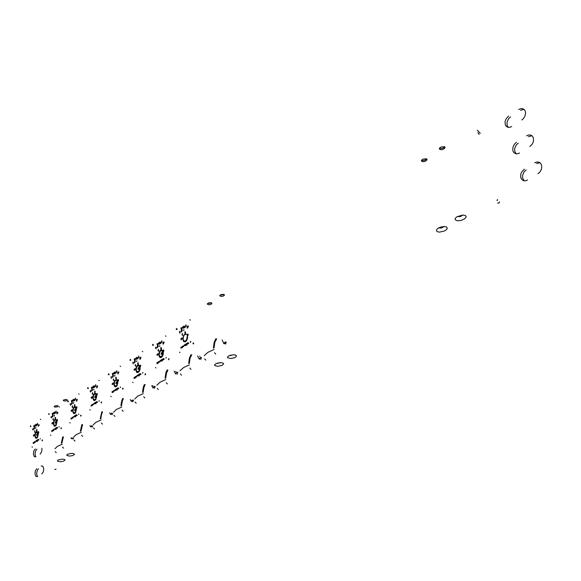 <?xml version="1.0" encoding="UTF-8"?>
<svg xmlns="http://www.w3.org/2000/svg" width="581" height="581" viewBox="0 0 581 581"><rect width="100%" height="100%" fill="white"/><g stroke="black" fill="none" stroke-linecap="round" stroke-linejoin="round"><path stroke-width="0.44" stroke-dasharray="2.9 2.18" d=""/><path stroke-width="0.87" d="M67.207 454.349L66.8 455.504L69.691 456.049L72.778 455.555L74.528 454.306L73.729 453.616L71.659 453.362L67.207 454.349M215.616 363.866L214.629 364.897L214.774 365.565L217.781 366.357L222.007 365.478L223.67 363.859L222.581 362.9L220.381 362.653L215.616 363.866M217.156 363.19L220.62 362.646M228.5 356.008L227.483 357.075L227.621 357.765L230.635 358.571L234.906 357.678L236.62 356L235.501 355.02L233.293 354.773L228.5 356.008M229.967 355.354L233.584 354.766M438.241 228.137L436.687 229.502L436.469 230.955L437.914 231.899L439.599 232.08L444.552 230.926L446.484 229.662L447.312 228.275L446.484 226.975L443.949 226.51L440.63 227.077L438.241 228.137M438.582 227.941L441.386 228.072L444.022 226.51M57.809 460.079L57.432 461.198L60.308 461.735L63.373 461.241L65.087 460.029L64.302 459.353L62.247 459.099L57.809 460.079M457.015 216.691L455.373 218.136L455.141 219.625L456.593 220.584L458.286 220.773L461.329 220.322L464.161 219.131L465.817 217.686L466.173 216.553L465.294 215.471L462.737 215.028L457.015 216.691M457.254 216.546L460.457 216.597L462.825 215.028M66.445 399.488L63.99 399.764L63.271 400.57L64.44 401.006L66.503 400.759L67.411 400.004L66.445 399.488M211.128 302.708L208.514 302.941L207.272 304.103L208.695 304.778L210.845 304.444L212 303.507L211.128 302.708M223.649 294.335L220.983 294.567L219.727 295.773L221.15 296.455L223.329 296.114L224.513 295.148L223.649 294.335M426.374 158.736L422.946 159.107L421.653 160.065L421.436 161.06L423.077 161.765L425.452 161.257L427.05 159.826L426.374 158.736M57.25 405.632L54.832 405.908L54.12 406.693L55.297 407.128L57.33 406.882L58.223 406.141L57.25 405.632M444.429 146.659L440.928 147.051L439.606 148.046L439.396 149.077L441.023 149.782L443.448 149.252L445.082 147.777L444.429 146.659M445.031 147.131L442.286 148.366L439.323 148.772M57.359 405.654L54.846 405.901M426.984 159.194L424.283 160.363L421.378 160.734M224.201 294.552L219.894 295.25M211.666 302.912L207.461 303.565M66.59 399.51L63.939 399.786M35.913 456.768L35.245 455.41L35.129 452.795L35.92 450.297L36.908 449.164M37.598 476.536L36.77 474.554L36.756 472.498L37.547 469.956L38.557 468.816M524.258 180.865L522.573 178.171L522.522 175.433L524.084 171.845L526.183 169.913M536.524 163.566L540.018 162.738M516.218 153.834L514.672 151.191L514.679 148.518L516.226 145.025L518.259 143.115M528.434 136.644L531.964 135.765M508.375 127.406L507.155 125.583L507.002 122.206L508.535 118.793L510.51 116.897M520.518 110.31L524.077 109.388M508.673 116.084L506.53 118.212L505.55 120.064L505.056 122.046L505.325 124.806L506.145 126.222L507.954 127.326L509.82 127.333L511.745 126.513M521.825 119.955L523.343 118.64L524.992 115.975L525.565 113.012L525.268 111.211L524.461 109.773L522.639 108.632L520.692 108.611L518.68 109.475M516.415 142.323L514.868 143.645L513.219 146.361L512.696 149.382L513.052 151.205L513.931 152.658L515.805 153.762L517.656 153.769L519.559 152.992M529.799 146.55L532.029 144.415L533.046 142.527L533.554 140.493L533.271 137.653L532.407 136.186L530.518 135.039L528.572 135.017L526.589 135.838M524.323 169.158L521.506 172.252L520.75 174.278L520.685 177.307L521.36 179.006L523.278 180.618L525.362 180.858L527.541 180.066M537.962 173.755L539.567 172.441L541.281 169.681L541.79 167.604L541.441 164.692L540.519 163.196L538.856 162.128L536.633 162.019L534.68 162.803M36.835 468.649L35.383 470.777L34.998 474.002L35.899 476.405L37.496 476.602M41.868 473.951L43.335 471.816L43.728 468.577L42.82 466.158L41.193 465.969M35.194 448.975L33.771 451.096L33.371 454.262L34.243 456.63L35.848 456.811M40.183 454.088L41.701 451.742L41.977 448.321M497.474 199.472L497.445 200.329L496.878 200.46M499.529 201.847L498.919 203.023L497.612 203.06M54.694 469.492L56.03 469.194M477.902 132.686L479.216 134.349M477.219 130.231L480.276 133.289M36.276 437.653L37.387 437.123L38.157 435.133L37.983 433.019L37.01 432.17M35.085 435.83L35.928 437.58L37.329 436.839L37.968 434.334L37.22 432.271L35.71 432.954L35.085 435.83M38.317 433.724L37.264 431.545L36.472 431.538L35.506 432.467L34.707 435.597L35.775 438.256L36.574 438.256L37.533 437.326L38.317 433.724M37.104 431.48L35.688 432.591L35.005 434.704L35.201 437.239L36.182 438.343M54.955 448.743L57.417 446.346L62.24 444.196M56.255 452.701L55.217 451.633M34.01 435.263L34.148 434.501L34.482 434.944M33.8 425.633L34.381 425.546L34.562 426.57L34.068 427.209L33.763 425.895M35.564 424.595L35.644 426.251L35.564 424.595M36.821 425.023L36.988 424.667M37.01 424.936L36.835 425.474M32.863 428.916L32.935 430.114L32.536 429.134L32.994 428.785M34.192 428.829L33.749 429.337L33.916 428.066M34.112 427.652L34.054 428.88M39.094 425.445L38.731 424.82L39.181 424.726M36.61 430.644L36.472 429.606L37.002 429.773M36.864 429.882L36.959 430.87L36.472 430.761M33.734 443.049L33.843 442.439M35.731 441.023L36.109 441.052M37.061 441.132L37.402 440.623L37.199 440.158L37.017 440.63M36.872 440.609L37.228 439.868L37.54 440.507L37.358 441.495L36.93 441.306M38.905 439.853L38.528 439.802M40.467 438.844L40.089 438.793M37.888 439.802L38.157 439.258L38.404 439.766L38.15 440.536L37.888 440.013M36.233 441.139L36.588 440.318L36.69 441.422L36.233 441.139M35.397 442.112L35.172 442.439L34.969 442.01L35.31 441.262M34.097 442.243L34.41 441.705L34.613 442.25L34.366 442.976L34.097 442.453M33.328 443.252L33.211 442.519L33.633 442.562M33.502 442.7L33.604 443.412L33.204 443.39M34.787 432.351L34.642 430.746M38.368 426.076L38.317 424.849L38.68 425.858L38.23 426.207M35.666 427.856L35.833 427.507M35.855 427.776L35.681 428.313M34.577 428.422L34.221 427.805L34.686 427.703M37.627 424.486L37.162 424.965L37.344 423.723M37.533 423.309L37.482 424.537M36.131 424.217L36.218 425.873L36.131 424.217M34.686 426.011L34.904 425.031L35.274 425.604M35.136 425.677L34.933 425.299L34.824 425.866M38.448 432.634L38.411 432.228M38.295 432.22L38.571 431.625L38.833 432.17L38.673 432.939L38.339 432.772M33.582 435.844L33.473 435.016L33.894 435.147M33.785 435.234L33.858 436.026L33.473 435.939M61.855 443.18L63.416 436.905M61.84 442.533L62.174 439.49L63.191 436.876M62.508 447.109L63.554 448.191M73.576 438.11L73.039 438.982M70.976 437.798L71.369 438.488L72.066 437.929M71.369 438.488L71.891 438.844L72.552 437.987M62.733 436.825L61.274 443.114M41.985 440.391L42.137 439.948M30.873 426.222L30.72 426.657M30.648 425.699L30.343 426.577M32.006 446.796L32.413 447.217M42.217 440.928L42.529 440.042M40.772 419.635L40.35 419.228M38.237 440.485L38.266 439.933M36.588 441.545L36.676 440.383M36.523 440.587L36.494 441.328M34.446 442.925L34.475 442.381M34.824 432.039L34.882 430.775M36.32 425.808L36.225 424.529L36.225 425.604M36.792 434.523L37.242 433.898M36.559 435.416L36.93 433.905L37.467 434.806M37.249 434.922L36.981 434.312L36.77 435.205M54.861 425.575L56.03 425.038L56.829 422.997L56.647 420.847L55.638 419.99M53.634 423.738L54.505 425.495L55.979 424.747L56.647 422.169L55.87 420.092L55.093 420.027L54.287 420.782L53.634 423.738M57.003 421.545L55.914 419.351L55.086 419.337L54.077 420.288L53.241 423.505L54.215 426.105L55.18 426.193L56.19 425.241L57.003 421.545M55.74 419.286L54.258 420.412L53.539 422.59L53.684 424.958L54.767 426.272M73.678 437.057L76.278 434.566L81.26 432.329M75.022 441.095L73.969 439.999M52.508 423.179L52.653 422.402L53.002 422.845M52.239 413.389L52.886 413.323L53.045 414.326L52.493 414.957L52.203 413.65M54.077 412.299L54.171 413.984L54.077 412.299M55.398 412.713L55.565 412.35M55.594 412.626L55.413 413.178M51.281 416.744L51.36 417.957L50.939 416.969L51.418 416.606M52.675 416.628L52.196 417.122L52.377 415.858M52.573 415.437L52.522 416.686M57.773 413.106L57.366 412.67L57.606 412.082L57.853 412.387M55.202 418.443L55.057 417.383L55.609 417.543M55.464 417.659L55.573 418.661L55.057 418.56M52.261 431.102L52.37 430.477M54.338 429.003L54.73 429.032M54.599 429.33L54.447 428.974L54.396 429.512M55.725 429.105L56.081 428.575L55.856 428.11L55.682 428.589M55.522 428.575L55.892 427.812L56.226 428.458L56.023 429.49L55.587 429.279M57.65 427.769L57.403 428.11L57.25 427.725M59.277 426.715L59.037 427.057L58.884 426.672M56.582 427.732L56.909 427.173L57.127 427.761L56.873 428.473L56.589 427.95M54.868 429.119L55.26 428.291L55.34 429.395L54.868 429.119M53.989 430.122L53.757 430.456L53.546 430.027L53.902 429.265M52.639 430.281L52.944 429.722L53.176 430.31L52.915 431.022L52.639 430.492M51.832 431.32L51.709 430.572L52.152 430.608M52.014 430.746L52.145 431.436L51.709 431.458M53.307 420.208L52.871 419.605L53.147 418.574M57.018 413.759L56.953 412.517L57.337 413.621L56.873 413.897M54.207 415.618L54.374 415.255M54.403 415.531L54.222 416.083M53.067 416.214L52.682 415.647L52.951 415.175L53.154 415.495M56.234 412.161L55.754 412.655L55.936 411.384M56.132 410.963L56.081 412.212M54.672 411.907L54.759 413.592L54.672 411.907M53.169 413.752L53.394 412.757L53.786 413.331M53.641 413.411L53.452 413.011L53.307 413.607M57.134 420.433L57.091 420.019M56.967 420.012L57.265 419.402L57.534 419.954L57.381 420.724L57.018 420.579M52.065 423.781L51.949 422.932L52.384 423.062M52.275 423.157L52.355 423.956L51.949 423.869M80.919 431.262L82.582 424.66M80.904 430.608L81.246 427.369L82.357 424.631M81.558 435.285L82.618 436.389M92.771 425.967L92.161 427.086M89.939 425.604L90.476 426.563L91.406 425.793M90.476 426.563L91.006 426.933L91.783 425.837M81.877 424.573L80.331 431.189M60.867 428.27L61.027 427.812M49.189 414.028L49.036 414.478M48.949 413.505L48.637 414.398M50.474 434.944L50.903 435.365M61.121 428.814L61.433 427.906M59.494 407.172L59.059 406.765M56.945 428.429L56.982 427.863M55.166 428.553L55.224 429.257L55.318 428.35M52.994 430.971L53.031 430.412M53.176 419.961L53.387 418.603M55.398 422.416L55.885 421.741M56.103 422.51L55.805 422.22M55.173 423.295L55.522 421.77L56.117 422.663M55.892 422.779L55.573 422.184L55.391 423.077M74.23 412.989L75.45 412.445L76.293 410.346L76.089 408.167L75.058 407.296M72.966 411.137L73.867 412.909L75.407 412.14L76.104 409.496L75.298 407.404L74.491 407.325L73.642 408.102L72.966 411.137M76.474 408.85L75.348 406.649L74.484 406.627L73.424 407.601L72.545 410.898L73.562 413.527L74.564 413.621L75.632 412.648L76.474 408.85M75.167 406.584L73.605 407.724L72.85 409.961L73.01 412.372L74.128 413.701M93.178 424.893L95.93 422.285L101.079 419.969M94.565 429.003L93.497 427.885M71.783 410.585L71.928 409.794L72.298 410.237M72.175 410.302L72 409.983L71.899 410.462M71.456 400.629L72.124 400.556L72.269 401.754L71.724 402.219L71.412 400.897M73.373 399.496L73.482 401.202L73.373 399.496M74.746 399.888L74.927 399.517M74.956 399.801L74.767 400.36M70.461 404.056L70.555 405.291L70.112 404.209L70.352 403.65L70.613 403.918M71.921 403.926L71.434 404.456L71.608 403.141M71.812 402.706L71.768 403.977M77.237 400.251L76.808 399.815L77.033 399.227L77.309 399.525M74.571 405.727L74.419 404.652L74.993 404.804M74.847 404.921L74.491 405.051L74.964 405.937L74.426 405.843M71.565 418.654L71.681 418.015M73.729 416.49L74.136 416.512M74.005 416.817L73.867 416.432L73.794 416.998M75.181 416.562L75.552 416.076L75.356 415.546L75.123 416.04M74.964 416.032L75.348 415.248L75.697 415.902L75.53 416.904L75.036 416.751M77.179 415.175L76.924 415.524L76.772 415.132M78.878 414.079L78.624 414.427L78.464 414.042M76.067 415.154L76.351 414.587L76.634 415.139L76.365 415.909L76.075 415.371M74.281 416.592L74.666 415.735L74.804 416.817L74.281 416.592M73.373 417.63L72.937 417.724L73.191 416.918M71.95 417.812L72.313 417.245L72.516 417.833L72.255 418.56L71.957 418.029M71.122 418.879L70.991 418.117L71.448 418.153M71.303 418.298L71.441 418.995L70.984 419.024M72.603 407.55L72.146 406.947L72.429 405.887M76.452 400.934L76.409 399.641L76.786 400.701L76.569 401.34L76.3 401.072M73.518 402.865L73.693 402.495M73.722 402.778L73.533 403.337M72.334 403.49L71.913 403.054L72.153 402.459L72.407 402.764M75.617 399.314L75.131 399.851L75.305 398.53M75.508 398.094L75.465 399.372M73.99 399.082L74.092 400.796L73.99 399.082M72.429 400.984L72.654 399.968L73.068 400.549M72.915 400.629L72.712 400.229L72.574 400.839M76.605 407.717L76.561 407.303M76.431 407.296L76.721 406.671L77.019 407.187L76.852 408.029L76.489 407.869M71.318 411.203L71.194 410.346L71.652 410.469M71.536 410.564L71.63 411.377L71.202 411.304M100.782 418.843L101.581 414.231L102.554 411.893M100.76 418.182L101.116 414.74L102.329 411.864M101.406 422.975L102.488 424.101M112.736 413.302L112.082 414.689M109.664 412.83L110.375 414.151L111.552 413.135M110.375 414.151L110.913 414.529L111.799 413.171M101.835 411.798L100.186 418.763M80.548 415.633L80.715 415.168M68.267 401.333L68.108 401.791M68.006 400.803L67.694 401.718M69.713 422.59L70.163 423.012M80.817 416.185L81.144 415.255M79.009 394.187L78.544 393.78M68.507 401.369L68.347 401.703M76.438 415.865L76.481 415.284M74.593 416.011L74.651 416.73L74.746 415.8M72.32 418.516L72.364 417.935M72.64 407.223L72.284 406.504L72.669 405.923M74.194 400.737L74.107 399.445L74.107 400.512M73.576 401.144L73.475 399.815L73.482 400.926M74.782 409.83L75.305 409.068M74.818 410.694L74.782 410.273M75.559 410.157L75.218 409.569M74.571 410.665L74.942 409.097L75.552 410.004M75.319 410.128L74.993 409.518L74.796 410.44M94.427 399.859L95.705 399.314L96.591 397.157L96.446 395.116L95.32 394.063M93.12 398L94.049 399.779L95.669 399.002L96.395 396.278L95.56 394.172L94.725 394.085L93.824 394.877L93.12 398M96.78 395.61L95.618 393.402L94.718 393.373L93.599 394.361L92.684 397.76L93.73 400.403L94.783 400.512L95.901 399.517L96.78 395.61M95.429 393.33L93.781 394.492L92.989 396.794L93.156 399.249L94.318 400.592M113.506 412.219L116.411 409.489L121.741 407.078M114.936 416.395L113.847 415.248M91.885 397.455L92.081 396.612L92.415 397.092M92.292 397.164L92.096 396.845L92.001 397.331M91.486 387.331L92.19 387.244L92.343 388.457L91.769 388.936L91.442 387.6M93.483 386.14L93.614 387.876L93.483 386.14M94.928 386.518L95.11 386.14M95.146 386.423L94.95 386.997M90.469 390.831L90.571 392.088L90.099 391.078L90.338 390.425L90.621 390.686M91.987 390.672L91.486 391.216L91.66 389.88M91.871 389.437L91.827 390.73M97.535 386.844L97.1 386.278L97.354 385.784L97.652 386.082M94.776 392.458L94.609 391.369L95.211 391.514M95.059 391.638L94.688 391.79L95.161 392.72L94.623 392.589M91.696 405.676L91.813 405.022M93.948 403.432L94.231 403.076L94.376 403.446M94.238 403.766L94.093 403.374L94.02 403.955M95.466 403.483L95.85 402.931L95.611 402.451L95.407 402.953M95.24 402.945L95.633 402.146L96.01 402.858L95.814 403.853L95.32 403.679M97.557 402.037L97.288 402.401L97.121 402.008M99.329 400.897L99.075 401.26L98.893 400.861M96.388 402.037L96.707 401.449L96.983 402.016L96.722 402.793L96.395 402.263M94.521 403.534L94.928 402.655L95.073 403.751L94.521 403.534M93.577 404.601L93.127 404.703L93.388 403.875M92.096 404.812L92.415 404.223L92.684 404.783L92.415 405.567L92.103 405.03M91.232 405.908L91.086 405.139L91.573 405.16M91.42 405.313L91.587 405.981L91.094 406.061M92.72 394.354L92.256 393.874L92.532 392.662M96.715 387.549L96.635 386.263L97.063 387.396L96.831 387.97L96.562 387.701M93.657 389.568L93.839 389.19M93.875 389.473L93.679 390.047M92.423 390.221L92.001 389.59L92.532 389.466M95.836 385.915L95.342 386.496L95.509 385.123M95.72 384.68L95.676 385.98M94.129 385.711L94.26 387.447L94.129 385.711M92.502 387.672L92.742 386.634L93.171 387.215M93.011 387.302L92.793 386.902L92.655 387.52M96.911 394.455L96.867 394.034M96.729 394.027L97.005 393.395L97.339 393.867L97.209 394.724L96.795 394.608M91.399 398.094L91.246 397.266L91.747 397.339M91.624 397.44L91.725 398.268L91.275 398.196M121.494 405.894L122.322 401.021L123.39 398.573M121.465 405.218L121.836 401.551L123.165 398.537M122.104 410.128L123.194 411.29M133.528 400.077L132.838 401.776M130.267 399.59L131.124 401.21L132.519 399.96M131.124 401.21L131.749 401.536L132.628 400.011M122.649 398.464L121.56 401.398L120.899 405.807M101.087 402.451L101.254 401.972M88.152 388.093L87.985 388.566M87.884 387.563L87.549 388.493M89.779 409.707L90.258 410.135M101.37 403.003L101.704 402.052M99.358 380.642L98.872 380.235M88.392 388.137L88.232 388.602M96.773 402.764L96.824 402.161M94.848 402.938L94.899 403.686L95.015 402.72M92.481 405.531L92.532 404.928M94.841 391.427L95.088 391.158M92.582 392.938L92.757 394.02M94.34 387.396L94.245 386.038L94.253 387.164M93.701 387.825L93.614 386.503L93.614 387.592M92.786 386.91L93.04 386.641M95.044 397.527L95.567 395.857M95.829 396.968L95.466 396.365M94.805 397.491L95.161 395.901L95.829 396.801M95.582 396.932L95.226 396.322L95.037 397.251M115.503 386.154L116.854 385.602L117.776 383.38L117.551 381.136L116.461 380.243M114.159 384.288L115.249 386.118L116.825 385.283L117.587 382.48L116.716 380.359L115.844 380.264L114.893 381.078L114.159 384.288M117.979 381.79L117.565 380.373L116.628 379.509L114.653 380.548L113.702 384.041L114.791 386.706L115.88 386.823L117.064 385.806L117.979 381.79M116.585 379.502L114.842 380.678L114.007 383.053L114.196 385.552L115.387 386.902M134.705 398.987L137.784 396.133L143.304 393.62M136.194 403.25L135.082 402.074M112.859 383.75L113.063 382.894L113.418 383.373M113.288 383.445L113.092 383.119L112.983 383.627M112.387 373.445L113.135 373.358L113.324 374.389L112.729 375.101L112.351 373.728M114.479 372.203L114.617 373.968L114.479 372.203M115.989 372.566L116.185 372.174M116.215 372.465L116.018 373.053M111.341 377.033L111.421 378.34L110.956 377.287L111.203 376.619L111.501 376.88M112.939 376.844L112.409 377.403L112.583 376.045M112.808 375.587L112.765 376.902M118.727 372.849L118.277 372.21L118.568 371.76L118.844 372.072M115.866 378.616L116.207 378.471L115.655 377.57L116.077 377.222L116.316 377.643M116.156 377.773L115.772 377.948L116.302 378.122L116.294 378.827L115.706 378.747M112.707 392.124L112.823 391.463M112.917 392.146L112.685 392.444M115.06 389.807L115.336 389.437L115.503 389.815M115.365 390.134L115.22 389.735L115.132 390.338M116.65 389.836L117.057 389.372L116.839 388.776L116.585 389.292M116.403 389.285L116.817 388.464L117.209 389.132L117.035 390.178L116.49 390.033M118.829 388.326L118.546 388.696L118.379 388.297M120.681 387.135L120.405 387.505L120.223 387.106M117.609 388.34L117.979 387.738L118.234 388.384L117.928 389.117L117.616 388.573M115.663 389.895L116.084 388.994L116.236 390.105L115.888 390.367L115.663 389.895M114.675 390.998L114.188 391.064L114.472 390.265M113.121 391.238L113.455 390.635L113.738 391.202L113.469 392.001L113.135 391.463M112.22 392.371L112.068 391.587L112.576 391.609M112.416 391.761L112.576 392.48L112.075 392.531M113.723 380.577L113.23 380.097L113.513 378.863M117.87 373.583L117.776 372.276L118.234 373.416L118.001 374.004L117.711 373.736M114.675 375.689L114.864 375.304M114.9 375.595L114.704 376.183M113.382 376.379L112.939 375.74L113.237 375.29L113.498 375.602M116.941 371.934L116.411 372.501L116.592 371.136M116.81 370.678L116.774 372M115.147 371.753L115.278 373.525L115.147 371.753M113.462 373.779L113.731 372.697L114.159 373.307M113.992 373.394L113.76 372.987L113.615 373.619M118.117 380.613L118.437 380.199L118.27 379.771L118.066 380.185M117.921 380.177L118.27 379.516L118.568 380.09L118.408 380.904L117.987 380.773M112.358 384.411L112.191 383.569L112.714 383.634M112.591 383.743L112.699 384.578L112.227 384.513M143.115 392.378L143.841 387.701L145.156 384.651M143.071 391.696L143.456 387.781L144.938 384.615M143.696 396.729L144.814 397.912M155.192 386.387L154.502 388.297M152.767 387.709L154.343 386.249L153.268 388.101L151.735 385.704M144.393 384.528L143.304 387.142L142.512 392.284M122.533 388.689L122.707 388.195M108.901 374.287L108.734 374.767M108.618 373.743L108.277 374.701M110.724 396.264L111.225 396.692M122.831 389.248L123.179 388.268M120.601 366.502L120.093 366.095M109.148 374.324L108.974 374.803M118.001 389.081L118.066 388.457M116.026 390.062L115.96 389.285L116.026 390.062M115.917 377.57L116.185 377.287M115.975 378.391L115.851 378.042M113.571 379.139L113.76 380.243M111.276 377.505L111.327 378.115L111.276 377.505M114.704 373.924L114.602 372.53L114.617 373.677M113.738 373.002L114.014 372.719M112.932 375.108L112.765 374.767M116.164 383.772L116.708 382.066M116.977 383.191L116.607 382.581M115.917 383.736L116.287 382.109L116.796 382.153L116.984 383.017M116.73 383.155L116.389 382.523L116.164 383.496M137.523 371.84L138.939 371.281L139.919 368.993L139.672 366.713L138.561 365.805M136.136 369.959L137.261 371.796L138.924 370.947L139.723 368.063L138.939 366.008L137.915 365.819L136.905 366.655L136.136 369.959M140.137 367.352L139.593 365.754L138.736 365.064L137.581 365.224L136.658 366.117L135.656 369.712L136.782 372.399L137.922 372.53L139.179 371.484L140.006 369.545L140.137 367.352M138.692 365.05L137.123 365.877L135.961 368.695L136.165 371.244L137.392 372.595M156.848 385.181L160.109 382.189L165.832 379.575M158.381 389.517L157.255 388.319M134.77 369.436L134.981 368.557L135.358 369.044M135.22 369.117L135.003 368.797L134.908 369.305M134.226 358.949L135.01 358.847L135.199 359.988L134.545 360.598L134.182 359.232M136.404 357.642L136.571 359.436L136.404 357.642M137.995 357.983L138.198 357.584M138.234 357.874L138.024 358.477M133.143 362.617L133.231 363.946L132.744 362.798L133.013 362.188L133.31 362.457M134.814 362.391L134.255 362.951L134.443 361.585M134.676 361.121L134.639 362.464M140.863 358.23L140.391 357.584L140.704 357.119L140.987 357.431M137.9 364.149L138.256 363.996L137.69 363.808L137.697 363.031L138.111 362.726L138.365 363.154M138.198 363.292L137.791 363.445L138.372 364.302L137.726 364.287M134.654 377.97L134.777 377.294M134.879 377.984L134.639 378.289M137.109 375.566L137.363 375.181L137.581 375.566M137.436 375.9L137.269 375.5L137.196 376.103M138.779 375.566L139.2 375.035L138.975 374.484L138.714 375.014M138.525 375.014L138.939 374.171L139.375 374.948L139.12 375.987L138.619 375.769M141.06 373.997L140.762 374.375L140.587 373.975M142.991 372.748L142.701 373.125L142.519 372.726M139.774 374.033L140.159 373.409L140.435 374.062L140.115 374.818L139.789 374.266M137.748 375.646L138.22 374.738L138.322 375.914L137.748 375.646M136.717 376.793L136.426 377.163L136.172 376.67L136.586 375.871M135.09 377.054L135.467 376.437L135.743 377.091L135.424 377.839L135.104 377.287M134.153 378.231L133.986 377.432L134.516 377.447M134.356 377.606L134.545 378.289L134 378.391M135.663 366.183L135.141 365.703L135.431 364.447M139.977 358.985L139.868 357.656L140.355 358.818L140.108 359.421L139.803 359.145M136.637 361.193L136.833 360.794M136.869 361.084L136.666 361.687M135.286 361.919L134.814 361.273L135.126 360.808L135.402 361.128M138.99 357.33L138.423 357.881L138.619 356.516M138.844 356.044L138.815 357.395M137.109 357.177L137.276 358.971L137.109 357.177M135.351 359.269L135.598 358.179L136.077 358.767M135.903 358.869L135.634 358.47L135.511 359.102M140.268 366.146L140.595 365.638L140.391 365.282L140.21 365.71M140.065 365.71L140.413 365.028L140.74 365.609L140.558 366.458L140.137 366.313M134.255 370.119L134.073 369.262L134.625 369.32M134.487 369.429L134.61 370.279L134.117 370.22M165.694 378.26L166.449 373.3L167.909 370.09M165.65 377.563L166.05 373.372L167.698 370.053M166.26 382.726L167.393 383.947M177.83 372.268L177.118 374.222M175.368 373.605L176.98 372.123L175.789 373.982L174.147 371.165M152.876 385.799L152.491 385.74M167.117 369.959L165.912 372.704L165.084 378.158M144.945 374.295L145.127 373.794M130.572 359.864L130.398 360.351M130.267 359.312L129.919 360.3M132.599 382.225L133.129 382.647M145.265 374.861L145.628 373.859M142.795 351.723L142.265 351.323M130.819 359.908L130.645 360.394M140.188 374.781L140.261 374.142M138.874 374.52L139.135 374.237M138.133 375.813L138.075 375.014L138.133 375.813M136.448 376.06L136.571 376.844L136.593 375.871M135.496 377.803L135.569 377.171M137.937 363.096L138.227 362.798M137.995 363.924L137.864 363.561M135.576 366.233L135.424 365.899M135.496 364.723L135.7 365.841M139.977 357.896L140.043 358.499L140.144 357.678M133.078 363.103L133.129 363.721L133.078 363.103M137.116 358.128L137.181 357.438L137.116 358.128M136.412 358.593L136.477 357.903L136.412 358.593M135.627 358.477L135.925 358.179M134.705 359.065L134.974 358.811M134.792 360.634L134.61 360.264M138.227 369.407L138.808 367.65M139.077 368.804L138.699 368.18M137.98 369.371L138.358 367.708L138.895 367.744L139.099 368.615M138.83 368.761L138.445 368.136L138.234 369.117M160.545 356.865L162.041 356.306L163.079 353.945L162.818 351.621L161.678 350.706M159.129 354.969L160.283 356.821L162.034 355.964L162.876 352.987L161.946 350.83L160.995 350.713L159.935 351.563L159.129 354.969M163.305 352.246L162.862 350.83L161.867 349.951L160.654 350.103L159.673 351.018L158.62 354.73L159.79 357.431L160.973 357.576L162.302 356.509L163.181 354.504L163.305 352.246M161.823 349.936L160.153 350.771L158.925 353.676L159.143 356.276L160.407 357.642M179.979 370.743L183.792 367.395L189.384 364.883M181.577 375.166L180.43 373.932M157.691 354.468L157.85 353.604L158.301 354.054M158.155 354.134L157.945 353.8L157.829 354.33M157.052 343.785L157.879 343.669L158.09 344.729L157.436 345.484L157.015 344.075M159.339 342.42L159.797 343.356L159.477 344.25L159.339 342.42M161.01 342.739L161.213 342.325M161.257 342.623L161.046 343.24M155.94 347.547L156.042 348.898L155.519 347.83L155.802 347.111L156.115 347.38M157.691 347.285L157.117 347.888L157.298 346.472M157.538 345.993L157.509 347.358M164.024 342.935L163.639 343.051L163.508 342.354L163.813 341.817L164.14 342.122M160.937 349.021L161.315 348.861L160.734 348.702L160.726 347.881L161.162 347.569L161.424 347.997M161.249 348.142L160.828 348.324L161.402 348.484L161.438 349.166L160.763 349.166M157.618 363.161L157.741 362.471M157.85 363.176L157.596 363.495M160.174 360.67L160.429 360.278L160.596 360.648M160.516 361.004L160.312 360.627L160.269 361.222M161.932 360.648L162.36 360.031L162.099 359.537L161.852 360.082M161.656 360.089L162.048 359.232L162.513 359.741L162.404 360.924L161.765 360.852M164.314 359L164.002 359.392L163.82 358.985M166.34 357.693L166.035 358.092L165.839 357.685M162.97 359.065L163.399 358.426L163.66 359.087L163.326 359.857L162.985 359.298M160.843 360.743L161.336 359.813L161.482 360.946L161.09 361.222L160.843 360.743M159.775 361.927L159.281 362.137L159.506 361.171M158.061 362.232L158.417 361.593L158.744 362.174L158.475 363.002L158.076 362.464M157.088 363.437L156.906 362.631L157.466 362.631M157.291 362.798L157.48 363.539L156.928 363.612M158.606 351.135L158.054 350.655L158.352 349.37M163.094 343.727L162.978 342.369L163.486 343.545L163.225 344.17L162.912 343.894M159.593 346.029L159.804 345.622M159.84 345.92L159.63 346.537M158.185 346.792L157.821 346.93L157.676 346.218L157.988 345.673L158.301 345.985M162.048 342.049L161.445 342.594L161.649 341.229M161.888 340.749L161.859 342.122M160.073 341.926L160.516 342.703L160.254 343.756L160.073 341.926M158.235 344.09L158.519 342.957L158.998 343.574M158.816 343.676L158.54 343.269L158.41 343.923M163.443 351.018L163.784 350.525L163.566 350.132L163.377 350.568M163.217 350.575L163.544 349.885L163.922 350.372L163.784 351.287L163.305 351.185M157.146 355.165L156.95 354.301L157.429 354.345M157.386 354.468L157.538 355.289L157.001 355.281M189.312 363.495L190.089 358.216L191.723 354.853M189.253 362.791L189.675 358.303L191.505 354.817M189.849 368.093L190.996 369.342M201.498 357.511L200.757 359.516M198.992 358.869L200.634 357.351L199.421 359.254L197.576 355.942M175.92 371.375L175.513 371.31M190.902 354.7L189.413 358.121L188.694 363.386M168.403 359.24L168.584 358.731M153.224 344.787L153.043 345.288M152.905 344.235L152.542 345.237M155.476 367.533L156.035 367.955M168.737 359.813L169.107 358.789M166.013 336.268L165.447 335.869M153.471 344.831L153.29 345.332M162.012 359.581L162.295 359.283M161.249 360.903L161.177 360.097L161.249 360.903M159.593 361.999L159.506 361.171L159.593 361.999M160.966 347.954L161.278 347.641M161.024 348.789L160.893 348.426M158.504 351.193L158.33 350.83M158.366 349.689L158.606 349.413M158.417 349.646L158.642 350.786M163.893 343.095L163.762 342.754M163.138 343.24L163.065 342.608L163.138 343.24M155.875 348.041L155.955 348.665L155.875 348.041M160.08 342.899L160.145 342.194L160.08 342.899M159.412 342.681L159.543 343.937L159.586 342.463M158.511 343.291L158.838 342.972M157.582 344.286L157.429 345.063L157.865 344.932L157.843 343.64M157.647 345.499L157.451 345.099M161.307 354.388L161.322 353.146L161.917 352.58M162.193 353.749L161.809 353.117M161.06 354.337L161.445 352.638L162.012 352.674L162.222 353.553M161.946 353.706L161.525 353.088L161.322 354.076M184.649 341.192L185.659 341.069L186.719 339.958L187.336 336.798M183.189 339.289L184.112 341.011L185.695 340.829L186.85 339.072L187.082 336.748M187.569 336.428L186.988 334.838L186.087 334.133L184.809 334.271L183.77 335.208L182.652 339.043L183.705 341.65L185.099 341.918L186.516 340.829L187.445 338.759L187.569 336.428M186.036 334.111L184.605 334.627L183.676 335.789L182.957 339.653M204.185 355.645L207.86 352.355L214.026 349.508M205.841 360.155L204.679 358.891M181.679 338.796L181.882 337.881L182.318 338.367M182.158 338.447L181.94 338.113L181.817 338.65M180.945 327.916L181.853 327.829L182.013 329.064L181.308 329.609L180.902 328.214M183.342 326.478L183.807 327.263L183.516 328.345L183.342 326.478M185.099 326.776L185.317 326.355M185.361 326.66L185.136 327.292M179.798 331.773L179.914 333.153L179.362 331.976L179.652 331.33L179.979 331.598M181.642 331.475L181.054 332.129L181.221 330.654M181.468 330.161L181.446 331.555M188.266 326.921L187.866 327.052L187.736 326.275L188.084 325.774L188.389 326.094M185.063 333.189L185.455 333.015L184.758 332.23L185.216 331.7L185.354 332.129M185.383 332.281L184.94 332.47L185.55 332.63L185.586 333.327L185.172 333.697L184.874 333.334M181.65 347.663L181.773 346.959M181.897 347.678L181.628 348.004M184.33 345.078L184.598 344.671L184.751 345.056M184.685 345.412L184.468 345.034L184.424 345.637M186.167 345.02L186.617 344.388L186.348 343.887L186.087 344.453M185.884 344.453L186.319 343.567L186.806 344.242L186.603 345.39L185.993 345.237M188.665 343.298L188.404 343.705L188.142 343.298M188.317 343.03L188.52 343.349L188.571 342.783M190.793 341.933L190.459 342.34L190.263 341.926M190.437 341.664L190.612 342.006L190.699 341.41M187.249 343.386L187.612 342.732L187.968 343.277L187.678 344.177L187.271 343.625M185.027 345.143L185.513 344.17L185.666 345.397L185.027 345.143M183.908 346.37L183.393 346.588L183.618 345.608M182.114 346.704L182.557 346.051L182.833 346.719L182.478 347.511L182.129 346.944M181.09 347.961L180.902 347.14L181.49 347.126M181.308 347.3L181.504 348.055L180.931 348.135M182.616 335.382L182.027 334.838L182.347 333.581M187.293 327.749L187.162 326.369L187.707 327.553L187.452 328.185L187.111 327.916M183.632 330.161L183.85 329.739M183.894 330.044L183.669 330.676M182.151 330.967L181.751 331.09L181.613 330.386L181.904 329.841L182.267 330.139M186.189 326.057L185.6 326.711L185.767 325.229M186.014 324.735L185.993 326.137M184.112 325.97L184.598 326.921L184.271 327.837L184.112 325.97M182.187 328.207L182.449 327.074L182.986 327.662M182.797 327.771L182.507 327.364L182.369 328.033M187.699 335.179L188.055 334.634L187.83 334.271L187.634 334.721M187.467 334.729L187.837 334.01L188.222 334.641L188.048 335.469L187.561 335.353M181.105 339.522L180.923 338.592L181.512 338.687M181.359 338.803L181.018 338.984L181.526 339.638L180.96 339.638M214.026 348.041L214.832 342.42L216.655 338.883M213.961 347.322L214.404 342.514L216.401 338.832M214.534 352.769L215.704 354.054M226.256 342.071L225.486 344.126M223.714 343.444L225.392 341.897L224.832 343.335L224.055 343.799L222.08 339.965M200.038 356.291L199.588 356.211M215.834 338.723L214.149 342.303L213.409 347.925M192.965 343.473L193.161 342.95M176.929 329.006L176.74 329.521M176.588 328.447L176.21 329.485M179.427 352.166L180.016 352.58M193.32 344.054L193.705 343.001M190.321 320.095L189.726 319.695M177.176 329.057L176.994 329.572M186.232 343.945L186.552 343.625M185.455 345.608L185.288 345.252M185.455 345.296L185.375 344.475L185.455 345.296M183.719 346.443L183.625 345.601L183.719 346.443M185.07 332.107L185.412 331.773M185.136 332.949L184.998 332.572M182.499 335.455L182.311 335.041M182.347 333.922L182.601 333.632M182.419 333.872L182.245 334.874L182.652 335.026M188.113 327.096L187.975 326.711M187.293 326.609L187.38 327.212L187.467 326.377M182.006 331.134L181.868 330.763M179.849 333.196L179.703 332.862M179.732 332.274L179.819 332.913L179.732 332.274M184.366 327.8L184.228 327.452M184.126 326.958L184.192 326.239L184.126 326.958M183.596 328.309L183.458 327.96M183.422 326.754L183.596 327.989L183.603 326.522M182.47 327.393L182.819 327.059M181.454 328.033L181.78 327.757M181.562 329.659L181.352 329.209"/></g></svg>
